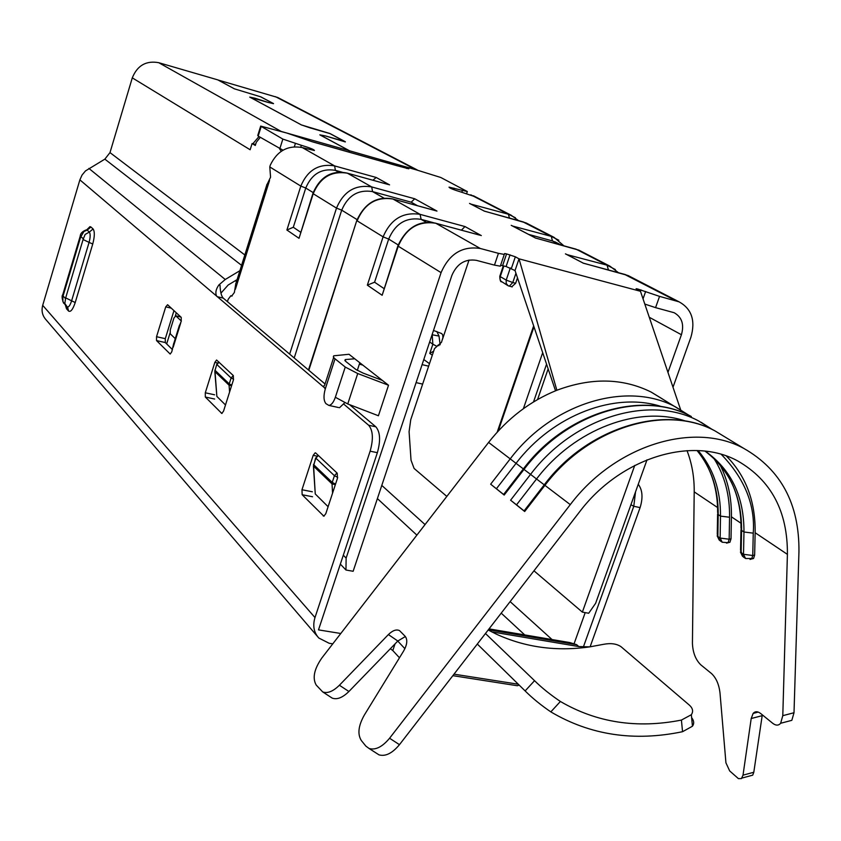 <?xml version="1.0" encoding="UTF-8"?>
<svg xmlns="http://www.w3.org/2000/svg" width="841" height="841" viewBox="0 0 841 841"><rect width="100%" height="100%" fill="white"/><g stroke="black" fill="none" stroke-linecap="round" stroke-linejoin="round"><path stroke-width="1.26" d="M428.637 366.171L422.087 364.637M423.79 359.538L429.478 363.659M236.468 281.619L235.322 280.705M416.095 382.613L422.634 384.106M166.665 343.916L169.977 333.225M175.37 315.774L176.295 312.789M214.812 371.48L216.862 396.416L225.493 404.973M216.747 364.342L215.075 370.345L216.82 364.111L218.891 362.019M231.769 385.146L229.236 383.885L231.107 377.977L216.904 364.542L219.081 362.198M354.744 358.781L348.994 354.271L333.74 355.806L333.33 356.794L334.276 358.192L345.252 367.065L357.73 373.541L388.521 385.241L354.744 358.781L345.378 359.559L344.999 360.726M338.524 407.528L328.873 405.415C331.375 405.11 333.53 402.387 335.349 397.267L347.754 403.953L378.418 415.759L388.521 385.241M313.409 465.998L315.259 493.972L328.095 506.702M289.64 354.114L336.505 208.105L313.209 193.735L299.018 238.318L286.897 230.014L300.826 186.092L269.782 166.939L270.571 177.188L267.081 184.463M235.848 283.28L234.387 292.458L231.664 296.095L230.855 295.738L228.153 299.354L227.438 301.646M343.307 555.197L346.124 558.109L441.073 272.631C449.273 253.824 462.34 245.782 480.306 248.484L498.44 253.33L494.466 265.115L476.321 260.332C465.126 258.681 456.968 263.706 451.869 275.417L353.136 571.281L345.966 570.009L340.342 564.111M517.499 277.856L515.649 283.28L512.779 282.534L515.943 273.23M537.557 399.549L548.153 368.894M667.964 372.395L681.42 334.729C684.343 324.468 681.914 317.131 674.146 312.715L655.57 307.638L659.554 296.379L679.118 301.856C691.712 308.889 695.644 320.663 690.924 337.188L673 387.238M647.013 459.806L595.628 603.302L588.7 613.247L582.361 612.122L634.745 465.42M582.361 612.122L533.961 570.797M446.834 496.411L414.098 468.448L411.028 460.216L409.083 431.685L410.744 419.691L434.513 348.595L441.493 342.298L442.902 337.651L442.765 335.075L441.725 333.583L433.493 330.46M511.759 286.77L515.649 283.28M396.689 165.624L408.842 168.81L406.739 167.212L410.114 167.927L440.81 177.493L467.323 191.548L449.041 187.144C449.21 188.027 453.614 189.782 462.245 192.421L475.68 196.931M644.805 304.074L655.57 307.638M500.626 265.251L506.093 266.513L515.028 270.55L555.533 390.802M494.466 265.115L500.321 266.176L500.563 265.451M283.007 150.192L258.187 136.095L257.767 135.475L260.615 126.35M269.782 166.939L270.245 165.256C277.12 150.886 287.801 144.988 302.276 147.574L314.418 150.518C314.303 149.635 309.951 147.89 301.362 145.293L282.849 139.091L260.689 126.108L286.834 133.046L312.211 141.761M346.124 558.109L345.966 570.009M441.073 272.631L398.245 246.203L382.15 295.286L367.349 285.141L374.581 282.208L383.895 288.495M433.367 222.665L421.11 219.354C406.15 217.031 395.333 223.601 388.679 239.075L374.581 282.208M382.15 295.286L397.856 245.908M286.897 230.014L293.299 227.259L300.594 232.179M342.392 172.279L335.38 170.345C321.577 168.084 311.696 173.982 305.756 188.037L293.299 227.259M299.018 238.318L312.905 193.504M367.349 285.141L383.097 236.847L357.12 220.826C364.458 203.669 376.463 196.426 393.136 199.065L436.984 211.08L414.739 198.781L411.165 202.187L372.563 191.601C358.245 189.309 347.964 195.501 341.709 210.166L294.203 357.961M659.554 296.379L637.751 289.02L636.111 288.705L636.479 289.188L640.464 291.28L519.013 258.828L515.333 256.789L506.555 253.908L504.632 253.551L504.285 254.424L498.44 253.33M557.089 242.923L552.453 240.936L528.6 234.397M662.708 399.107L651.134 392.064C622.718 378.019 591.297 377.42 556.879 390.256L519.013 258.828L515.028 270.55M436.984 211.08L435.386 210.639M480.306 248.484L435.838 223.275L479.507 235.091M481.304 235.585L464.978 226.555L461.425 230.161M417.441 205.688L411.165 202.187M414.739 198.781L371.711 186.933L347.28 173.12C336.6 170.828 321.84 172.426 312.968 193.293L313.209 193.735C320.116 177.451 331.554 170.607 347.512 173.214L388.174 184.484M389.583 184.873L376.2 177.472L372.91 180.216M470.76 194.807L508.374 214.224L471.076 204.142M469.53 203.427L484.437 211.165M558.834 240.242L551.297 236.384L512.831 226.103M511.212 225.346L535.654 238.098M535.233 237.982L576.011 249.146L607.065 265.178L567.149 254.665M565.425 253.856L583.423 263.212M680.621 409.714L640.464 291.28M556.879 390.256C530.303 400.968 507.543 418.355 488.6 442.419L321.893 657.914C314.156 669.058 312.253 678.109 316.205 685.058L322.692 691.912C327.496 693.678 333.068 691.449 339.396 685.247L348.91 691.502L397.814 641.021L405.362 636.532M687.013 450.639C691.954 463.475 694.361 477.215 694.203 491.869L692.427 643.333C692.826 652.574 695.612 659.733 700.795 664.832L711.507 673.546C716.133 677.888 718.96 684.311 719.991 692.826L725.93 762.819L729.683 770.934L738.419 778.629L741.426 778.598L743.013 775.171L753.799 772.259L762.303 714.839M376.453 753.221L378.965 754.84C385.42 756.721 392.242 753.326 399.464 744.674L579.565 511.854C620.458 457.546 692.322 435.68 737.956 461.089C771.239 480.369 787.723 511.465 787.407 554.366L782.792 715.67L780.637 723.271C778.524 725.73 775.844 725.709 772.606 723.207L760.769 713.588C757.699 711.223 755.155 711.16 753.158 713.399L751.202 718.519L743.013 775.171M330.492 697L332.184 698.104C337.02 699.88 342.592 697.683 348.91 691.502M503.601 494.466L490.65 484.185L504.18 495.044L503.58 494.497L523.354 468.921L530.555 474.377L510.592 500.195L524.679 511.507L524.059 510.929L544.243 484.826L536.537 478.981L516.532 504.842L510.592 500.195M786.251 721.799L791.823 720.338L794.009 712.737L798.95 551.728C799.402 504.011 780.974 469.551 743.686 448.348C693.562 421.078 615.065 445.173 570.282 504.632L389.572 738.24C382.329 746.924 375.507 750.34 369.083 748.49L365.856 746.104L361.367 740.574C357.341 734.256 358.329 725.751 364.342 715.06L403.68 650.923C407.212 644.584 407.717 639.728 405.194 636.332L399.549 630.624C396.384 629.1 392.663 630.424 388.395 634.566L339.396 685.247M524.08 510.897L516.532 504.842M661.899 406.729C615.486 391.254 552.873 414.771 516.038 463.37L496.432 488.705M749.72 775.97L752.706 775.16L753.799 772.259M720.117 464.999C727.959 480.6 731.723 497.883 731.428 516.826L731.018 538.797L729.158 539.218L720.138 538.072L717.846 536.474L717.278 534.14L717.594 514.051M726.55 543.128L729.925 542.256L731.018 538.797M726.382 456.032C745.967 475.985 755.554 501.551 755.144 532.731L754.64 555.071L753.557 558.498L751.654 558.95M713.925 458.44C724.658 475.491 729.872 495.097 729.557 517.236L720.495 516.122C720.726 490.229 713.273 468.384 698.135 450.587M712.674 429.74L698.745 421.015C649.715 394.324 573.636 417.178 530.555 474.377L536.537 478.981C574.414 428.973 638.771 404.931 685.909 421.183M267.943 183.685L266.87 184.41M335.548 484.08L332.227 482.419L334.434 475.712L315.88 458.166L313.735 464.726L332.227 482.419L332.027 483.88L335.338 484.71M315.659 457.893L313.546 466.166L332.027 483.88L332.573 493.131M357.299 370.429L359.811 362.755M335.023 358.855L325.32 388.773L324.573 388.079L323.659 386.114L324.637 385.22L333.656 357.478M347.754 403.953L357.73 373.541M382.35 380.405L363.102 373.099L355.922 369.504L345.588 361.283L345.378 359.559M339.501 407.738L344.778 402.681M328.873 405.415L325.972 403.669C323.596 400.705 323.375 395.743 325.32 388.784M440.169 344.757L439.002 336.064L436.836 331.512M432.295 355.207L429.783 353.409L432.852 344.211L432.179 334.413M395.06 643.859L392.789 650.545L399.475 657.778M392.789 650.545L390.34 648.737M343.906 404.248L368.673 425.262C373.026 430.445 373.52 439.076 370.135 451.175L314.986 617.557C312.558 625.672 313.84 632.495 318.813 638.025L329.146 643.27L332.773 643.849M317.446 636.427L46.003 319.727C42.355 315.659 41.251 310.855 42.702 305.336L79.874 179.858L323.953 387.323M512.537 684.984L517.299 685.73L519.191 685.1M340.784 633.494L318.497 629.877L377.367 452.679L370.135 451.175M404.899 648.684L397.761 641.073M590.109 646.813L640.096 507.607C643.123 497.735 642.513 489.956 638.256 484.269M205.33 397.036L221.824 413.457L223.548 411.112L233.42 379.932L233.335 375.591L216.579 360.011L214.844 362.376L205.288 392.789L205.33 397.036L214.665 399.033M179.9 324.647L181.225 321.294L181.214 317.351L167.58 304.726L165.73 306.86L156.542 336.705L156.531 340.584L170.197 354.05L171.774 351.811L173.709 343.37M313.188 455.359L301.972 489.746L302.15 494.729L323.848 516.185L325.814 513.662L337.451 478.308L337.209 473.189L315.764 453.036L315.186 452.805L313.188 455.359L316.731 456.085M640.096 507.607L633.788 506.282L635.533 491.88M630.929 504.737L633.788 506.282L583.475 646.687M574.298 643.134L585.199 612.626M417.21 169.924L277.73 97.493L217.956 79.979M277.73 97.493L279.696 98.513M260.279 137.314L256.263 142.35L255.296 145.472L252.09 143.548L250.155 149.761L132.289 77.856L109.992 152.61L104.852 159.138L85.467 170.933L82.061 175.033L79.874 179.858M132.289 77.856C137.335 65.472 146.145 60.415 158.707 62.686L217.766 79.874L234.376 88.82L260.584 96.789L273.293 103.527L268.079 102.423L273.514 103.664M173.961 310.623L165.299 338.681L165.288 342.55L172.458 349.625M349.562 404.647L375.843 426.808C380.237 431.99 380.742 440.61 377.367 452.679M217.136 296.663L223.254 298.124L325.046 383.969M223.254 298.124C221.372 296.179 220.289 291.88 220.016 285.225L218.881 284.952C216.011 289.031 215.191 292.594 216.421 295.664M218.881 284.952L225.251 279.496L239.895 270.686M489.041 628.868L569.841 642.566L576.705 644.711L578.776 646.561L491.67 631.843M433.651 351.16L429.783 353.409M436.027 345.924L432.852 344.211L436.09 345.861M418.072 170.376L349.583 150.802L349.152 152.168M234.607 88.936L218.008 79.948M234.618 88.894L260.826 96.852L273.535 103.601M255.317 98.302L268.079 102.423L249.987 97.23M301.667 125.057L249.998 97.178M301.688 125.004L310.886 128.147M330.029 133.614L310.897 128.105M330.04 133.561L345.231 141.687M255.328 98.292L249.745 97.104L301.414 124.931L329.777 133.477L345.336 141.94L325.635 135.979L345.252 141.624M348.868 152.084L349.309 150.718L319.843 134.854L325.635 135.979L320.095 134.991M349.583 150.802L320.116 134.928M281.209 151.317L279.422 148.51M349.309 150.718L281.22 131.459L158.707 62.686M258.986 136.557L252.836 143.758L255.59 144.515M252.836 143.758L252.09 143.548M180.899 317.046L175.801 315.869L181.32 320.999M175.801 315.869L173.95 317.993L170.26 329.935L170.26 333.814L175.275 338.66M65.43 305.209L66.513 308.784L68.563 311.044C70.644 312.337 72.862 309.509 75.217 302.56L92.741 244.006C94.707 236.542 94.823 231.538 93.088 228.962L89.325 232.084C90.513 233.83 90.439 237.267 89.072 242.397L83.08 239.517L85.141 234.45L89.325 232.084L87.18 230.108L83.9 231.517L80.599 237.162L80.189 236.226C80.347 233.472 82.386 231.37 86.287 229.908L87.18 230.108L90.933 226.996L89.976 226.639L86.686 229.866M92.741 244.006L89.072 242.397L71.59 300.899C70.118 305.357 68.678 307.364 67.259 306.912L64.82 303.464L65.672 297.882L75.217 302.56M80.105 236.5L62.907 294.224L62.907 301.73L66.208 306.061M477.31 644.038L525.131 690.924C532.395 698.177 540.963 705.168 550.834 711.885C590.277 735.181 634.177 741.783 682.556 731.702L681.41 720.075L691.344 714.724C693.478 711.454 692.826 708.259 689.389 705.147L620.994 646.666C616.6 643.754 610.881 642.955 603.838 644.269L589.835 646.855L578.776 646.561M237.078 279.643L228.153 285.025L220.962 293.12M682.556 731.702L692.448 726.225C694.33 723.586 694.056 720.737 691.628 717.667M488.179 629.983L496.337 634.146C525.31 647.433 556.469 651.67 589.835 646.855M485.457 633.494L534.55 680.684C541.688 687.749 550.308 694.677 560.39 701.478L550.834 711.885M681.41 720.075C636.984 728.811 596.647 722.619 560.39 701.478M359.359 364.132L362.818 365.11M360.684 363.438L359.685 364.384M214.918 370.135L216.862 396.416M229.593 392.011L229.078 385.189L231.559 385.809M214.928 371.627L229.078 385.189L229.236 383.885L215.075 370.345L214.928 371.627M233.609 379.228L231.107 377.977L233.325 375.58M464.978 226.555L420.101 214.36L392.852 198.96C376.884 195.964 364.889 203.08 356.857 220.3L308.815 370.282M269.541 180.458L235.385 289.262M533.509 401.945L546.555 364.164M649.284 317.278L681.42 334.729M438.792 345.64L437.993 345.451M512.158 286.928L508.111 285.73L509.289 286.182L512.779 282.534L506.208 280.095L510.319 267.964M484.027 211.049L523.291 221.929L528.411 224.126M522.787 221.793L551.297 236.384L552.453 240.936L559.454 244.573M515.407 217.745L508.363 214.224L509.467 218.071M583.002 263.107L625.147 274.502L630.613 276.836M624.442 274.324L676.059 300.794M575.412 248.978L581.32 251.417M615.36 269.562L607.065 265.178L608.421 269.94M231.937 296.085L231.264 295.916M426.324 222.329L421.11 219.354L420.101 214.36C403.028 211.69 390.697 219.186 383.097 236.847L388.679 239.075L398.182 244.931M480.274 235.259L435.838 223.275C418.534 220.594 406.003 228.237 398.245 246.203L397.961 245.583C406.539 227.543 419.049 220.058 435.491 223.138L435.186 223.107M376.2 177.472L334.634 165.919C318.876 163.322 307.606 170.05 300.826 186.092L305.756 188.037L313.199 192.61M338.776 172.279L335.38 170.345L334.634 165.919L302.276 147.574M383.99 198.129L372.563 191.601L371.711 186.933C355.375 184.295 343.633 191.359 336.505 208.105L341.709 210.166L357.089 219.627M533.982 326.823L498.24 431.012M523.386 408.684L542.687 352.673M643.039 298.86L645.625 291.512M312.652 141.887L397.173 165.761M503.875 265.924L500.258 276.615L499.869 276.037L503.328 265.788M508.111 285.73L506.166 283.428L506.208 280.095L500.258 276.615L500.006 279.023L500.837 281.115L507.712 285.498M436.101 210.797L392.579 198.928M388.836 184.631L347.049 173.088M453.604 189.582L454.066 188.184M462.382 190.518L461.793 192.295M407.16 167.685L406.907 168.484M261.12 126.697L258.187 136.095M282.849 139.091L279.822 148.741M295.349 143.601L294.361 146.744M301.362 145.293L300.763 147.196M502.613 265.598L506.555 253.908M510.035 254.844L506.093 266.513M511.381 268.468L515.333 256.789M637.499 289.725L637.751 289.02M640.989 289.893L640.485 291.333M694.203 491.869L717.573 507.533M504.18 495.044L524.017 469.394C566.823 412.563 642.492 389.919 691.334 416.516C643.113 389.772 566.098 411.806 523.375 468.91L510.214 458.881L490.65 484.185M488.6 442.419L510.214 458.881C552.421 402.828 627.249 380.616 675.691 407.002L689.042 415.359M570.282 504.632L544.243 484.826C587.901 426.482 666.345 403.89 715.029 430.918L727.002 438.203M524.679 511.507L544.936 485.32C588.637 427.312 665.588 404.006 715.029 430.918L743.686 448.348M689.252 415.465L651.134 392.064M389.572 738.24L399.464 744.674M782.792 715.67L794.009 712.737M388.395 634.566L397.814 641.021M697.052 450.534C711.37 468.132 718.424 489.473 718.193 514.566L717.625 512.285C717.688 494.582 714.03 478.718 706.65 464.684M729.557 517.236L729.158 539.218L728.075 542.676L722.209 542.235L720.138 538.072L720.495 516.122L718.193 514.566L717.846 536.474L719.928 540.637L721.788 541.93M731.428 516.826L740.963 523.228M755.144 532.731L787.407 554.366M751.202 718.519L762.167 715.68M750.035 559.444L751.675 558.929L752.758 555.502L754.64 555.071M753.557 558.498L745.599 558.529L743.507 554.303L752.758 555.502L753.252 533.152C755.334 504.936 744.674 478.676 721.294 454.382M701.131 422.298L712.422 429.614M740.963 529.841L740.553 550.161L743.223 556.868L745.168 558.224M705.031 451.133C729.567 469.677 741.741 496.085 741.583 530.377L741.131 552.653L743.507 554.303L743.97 531.996C744.106 496.526 731.207 469.583 705.263 451.154M753.252 533.152L743.97 531.996L741.583 530.377L740.995 527.938C741.142 510.992 737.904 495.664 731.26 481.956M318.361 455.475L315.88 458.166L318.098 455.223M336.968 472.957L334.434 475.712L337.704 477.352M313.514 464.453L315.259 493.972M335.349 397.267L345.252 367.065M442.503 339.27L469.036 260.037M439.002 336.064L432.064 334.75M42.702 305.336L314.986 617.557M454.003 674.167L518.298 684.227M377.388 498.587L416.884 535.128M501.204 613.142L524.742 634.923M173.193 347.228L180.762 322.807M93.088 228.962L90.933 226.996M552.043 639.549L510.13 601.609M425.041 524.574L381.793 485.415M432.852 344.211L429.656 341.972M222.056 413.404L221.414 413.267M214.613 394.797L205.288 392.789M217.504 362.965L214.844 362.376M156.531 340.584L165.288 342.55M165.299 338.681L156.542 336.705M165.73 306.86L171.291 308.163M66.197 306.061L67.616 307.186L68.563 311.044M66.45 306.292L66.513 308.784M302.15 494.729L312.547 496.758M312.347 491.785L301.972 489.746M324.142 516.101L323.154 515.911M368.673 425.262L375.843 426.808M88.894 168.41L225.251 279.496M275.417 96.652L415.433 169.43M109.992 152.61L244.826 254.96M63.285 295.286L80.599 237.162M80.978 236.657L83.101 238.665M83.08 239.517L65.672 297.882M65.293 298.355L63.254 296.148M104.852 159.138L241.567 265.346M576.705 644.711L488.358 629.762M534.55 680.684L525.131 690.924M438.97 345.609L437.677 345.304M470.361 203.774L484.279 211.091L526.067 222.918L554.114 237.383L563.817 245.772M473.42 195.764L511.107 215.201L518.445 220.563M583.265 263.138L628.111 275.543L679.118 301.856M512.085 225.714L535.486 238.014L578.892 250.155L609.998 266.208L618.366 272.631M232.084 296.032L231.023 295.78M308.479 369.998L356.773 220.563M533.657 325.856L497.199 432.158M499.785 276.269C499.922 280.127 500.511 281.987 501.551 281.84M500.321 266.176L504.285 254.424M467.323 191.548L466.618 193.651M406.687 167.38L406.361 168.347M396.941 165.666L312.442 141.793M583.244 263.128L566.35 254.245M369.083 748.49L378.965 754.84M332.184 698.104L322.692 691.912M780.637 723.271L791.823 720.338M717.163 535.843L719.223 540.101M753.158 713.399L758.235 712.085M752.706 775.16L741.93 778.083M728.075 542.676L729.925 542.256M740.416 551.98L742.508 556.322M561.168 245.046L554.997 241.84M236.237 282.355L266.944 184.463M344.884 360.589L345.209 359.612M452.836 675.67L517.299 685.73M179.448 325.173L173.908 343.065M63.685 303.275C61.919 298.765 61.635 295.853 62.823 294.539M180.804 316.973L175.653 315.774M692.448 726.214L691.344 714.724"/></g></svg>
